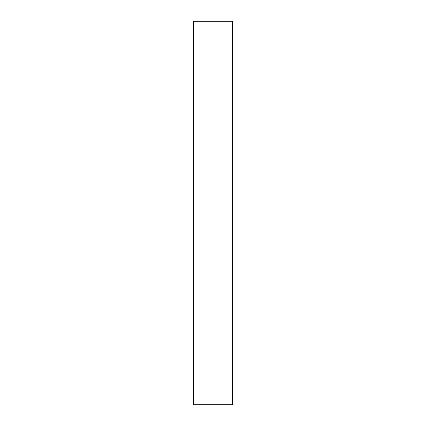 <?xml version="1.0" encoding="UTF-8"?>
<svg xmlns="http://www.w3.org/2000/svg" width="426" height="426" viewBox="0 0 426 426"><rect width="100%" height="100%" fill="white"/><g stroke="black" fill="none" stroke-linecap="round" stroke-linejoin="round"><path stroke-width="0.64" d="M232.41 21.3L193.59 21.3L193.59 404.7L232.41 404.7L232.41 21.3"/></g></svg>
